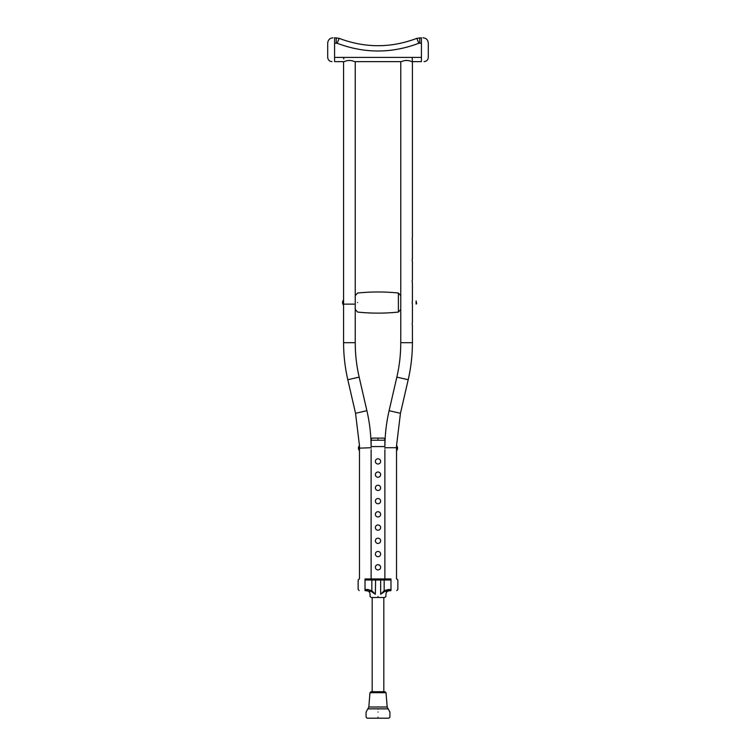 <?xml version="1.0" encoding="UTF-8"?>
<svg xmlns="http://www.w3.org/2000/svg" width="756" height="756" viewBox="0 0 756 756"><rect width="100%" height="100%" fill="white"/><g stroke="black" fill="none" stroke-linecap="round" stroke-linejoin="round"><path stroke-width="1.13" d="M359.459 446.569L359.686 448.157L370.912 447.713C371.149 446.22 371.149 446.22 370.912 447.713M359.45 445.53L355.547 413.305L347.798 379.729L359.147 377.112C356.539 365.791 355.235 354.318 355.235 342.704L355.235 308.372M355.235 61.623L355.235 296.721M355.235 300.954L355.235 304.139L343.583 304.139L343.583 61.623M343.8 58.977L343.583 57.39M347.798 379.729C344.991 367.548 343.583 355.207 343.583 342.704L343.583 304.139M396.314 448.157L396.541 446.569M396.333 447.713L385.087 447.713C384.851 446.22 384.851 446.22 385.087 447.713L385.106 448.157M396.55 445.53L400.453 413.305L408.202 379.729C411.009 367.548 412.417 355.207 412.417 342.704L412.417 325.316C411.935 324.664 412.681 319.693 412.2 323.729L412.209 323.322M355.547 413.305L366.896 410.688C369.618 422.491 371.026 434.454 371.111 446.569L371.12 440.219L384.88 440.219L384.88 439.16L383.821 438.102L372.179 438.102L371.12 439.16L371.12 440.219L384.88 440.219L384.88 446.569C384.974 434.454 386.382 422.491 389.104 410.688L396.853 377.112C399.461 365.791 400.765 354.318 400.765 342.704L412.417 342.704M400.765 61.623L400.765 296.721M400.765 342.704L400.765 300.954M412.2 58.977C412.681 54.942 411.935 59.913 412.417 60.565M412.2 302.551C412.681 298.516 411.935 303.487 412.417 304.139L412.417 322.141M412.209 281.771L412.209 280.958M412.2 281.364C412.681 277.339 411.935 282.3 412.417 282.952L412.417 300.954M412.209 260.593L412.209 259.78M412.2 260.187C412.681 256.152 411.935 261.122 412.417 261.774L412.417 279.777M412.209 239.416L412.209 238.603M412.2 239.009C412.681 234.974 411.935 239.945 412.417 240.597L412.417 258.599M378.227 564.656L379.843 565.393M380.646 461.396C380.495 459.79 379.606 458.901 378 458.75C376.394 458.901 375.505 459.79 375.354 461.396C375.505 463.003 376.394 463.882 378 464.042C379.606 463.882 380.495 463.003 380.646 461.396M380.646 474.636C380.495 473.029 379.606 472.141 378 471.99C376.394 472.141 375.505 473.029 375.354 474.636C375.505 476.242 376.394 477.121 378 477.282C379.606 477.121 380.495 476.242 380.646 474.636M380.646 487.866C380.495 486.259 379.606 485.38 378 485.22C376.394 485.38 375.505 486.259 375.354 487.866C375.505 489.482 376.394 490.36 378 490.521C379.606 490.36 380.495 489.482 380.646 487.866M380.646 501.105C380.495 499.499 379.606 498.62 378 498.459C376.394 498.62 375.505 499.499 375.354 501.105C375.505 502.712 376.394 503.6 378 503.751C379.606 503.6 380.495 502.712 380.646 501.105M380.646 514.345C380.495 512.738 379.606 511.85 378 511.699C376.394 511.85 375.505 512.738 375.354 514.345C375.505 515.951 376.394 516.839 378 516.991C379.606 516.839 380.495 515.951 380.646 514.345M380.646 527.584C380.495 525.978 379.606 525.089 378 524.938C376.394 525.089 375.505 525.978 375.354 527.584C375.505 529.191 376.394 530.069 378 530.23C379.606 530.069 380.495 529.191 380.646 527.584M380.646 540.823C380.495 539.208 379.606 538.329 378 538.168C376.394 538.329 375.505 539.208 375.354 540.823C375.505 542.43 376.394 543.309 378 543.47C379.606 543.309 380.495 542.43 380.646 540.823M380.646 554.053C380.495 552.447 379.606 551.568 378 551.408C376.394 551.568 375.505 552.447 375.354 554.053C375.505 555.669 376.394 556.548 378 556.709C379.606 556.548 380.495 555.669 380.646 554.053M380.646 567.293C380.495 565.686 379.606 564.808 378 564.647C376.394 564.808 375.505 565.686 375.354 567.293C375.505 568.899 376.394 569.788 378 569.939C379.606 569.788 380.495 568.899 380.646 567.293L380.646 567.274M384.7 448.157C384.899 450.207 384.899 450.207 384.7 448.157C384.899 446.106 384.899 446.106 384.7 448.157M371.3 448.157C371.101 446.106 371.101 446.106 371.3 448.157C371.101 450.207 371.101 450.207 371.3 448.157M378 691.721L371.035 691.721L369.977 692.694L386.023 692.694L384.965 691.721L378 691.721M378 717.142C393.366 717.142 393.366 717.142 378 717.142C362.634 717.142 362.634 717.142 378 717.142M367.142 718.2L388.858 718.2L389.916 717.142L389.916 712.039L388.159 708.854L367.841 708.854L366.084 712.039L366.084 717.142L367.142 718.2M390.975 580.003C399.848 580.003 399.848 580.003 390.975 580.003L384.171 580.003L384.171 590.729L388.093 589.529L390.975 589.529C399.848 589.529 399.848 589.529 390.975 589.529L390.975 578.945C398.488 578.945 398.488 578.945 390.975 578.945L365.025 578.945C357.512 578.945 357.512 578.945 365.025 578.945L365.025 580.003C356.152 580.003 356.152 580.003 365.025 580.003L365.025 589.529C356.152 589.529 356.152 589.529 365.025 589.529L365.025 590.587C357.512 590.587 357.512 590.587 365.025 590.587L371.319 591.523L375.354 594.301L375.619 578.973M390.975 589.529L390.975 590.587C398.488 590.587 398.488 590.587 390.975 590.587L384.681 591.523L380.646 594.301L380.646 580.003L365.025 580.003M389.652 590.587C387.393 590.814 386.165 592.052 385.938 594.301L385.938 596.418L384.88 597.476L371.12 597.476L370.062 596.418L370.062 594.301C369.835 592.052 368.607 590.814 366.348 590.587M387.223 590.653L388.093 590.587L388.093 589.529M380.646 594.301C387.27 594.301 387.27 594.301 380.646 594.301L384.171 590.729L384.681 591.523L383.821 592.033M370.506 591.135L371.272 591.504M367.907 590.587L367.907 589.529L371.829 590.729L375.354 594.301C368.73 594.301 368.73 594.301 375.354 594.301M371.829 578.945L371.829 590.729L371.319 591.523M359.469 448.157L359.469 445.511C358.07 447.278 358.07 449.045 359.469 450.803L359.469 448.157M396.531 448.157L396.531 445.511C397.93 447.278 397.93 449.045 396.531 450.803L396.531 448.157M343.583 299.896C342.185 301.663 342.185 303.43 343.583 305.197L343.583 300.954M416.65 303.61L416.121 300.954L416.121 304.139L416.65 303.61M400.765 302.551L400.765 309.44L398.393 312.077L398.393 293.016L400.765 295.653L400.765 302.551M398.393 312.077C384.795 313.494 371.205 313.494 357.607 312.077L355.235 309.44L355.235 295.653L357.607 293.016C371.205 291.608 384.795 291.608 398.393 293.016M401.408 61.623L354.592 61.623L401.408 61.623C404.866 60.083 408.325 60.083 411.784 61.623L421.423 61.623L411.784 61.623M334.577 43.092L337.195 43.281C364.401 53.572 391.599 53.572 418.805 43.281L416.858 38.358C390.956 48.157 365.044 48.157 339.142 38.358L334.577 37.8C332.536 37.8 332.536 37.8 334.577 37.8C332.536 37.8 332.536 37.8 334.577 37.8L334.577 43.092C325.704 43.092 325.704 43.092 334.577 43.092L334.577 61.623C331.166 61.623 331.166 61.623 334.577 61.623C331.166 61.623 331.166 61.623 334.577 61.623L344.216 61.623C347.675 60.083 351.134 60.083 354.592 61.623M418.805 43.281L421.423 43.092L421.423 37.8C423.464 37.8 423.464 37.8 421.423 37.8C423.464 37.8 423.464 37.8 421.423 37.8L416.858 38.358M421.423 61.623C424.834 61.623 424.834 61.623 421.423 61.623C424.834 61.623 424.834 61.623 421.423 61.623L421.423 57.39C430.296 57.39 430.296 57.39 421.423 57.39L421.423 43.092C430.296 43.092 430.296 43.092 421.423 43.092M343.583 342.704L355.235 342.704M389.104 410.688L400.453 413.305M396.853 377.112L408.202 379.729M378 439.16C386.874 439.16 386.874 439.16 378 439.16C369.126 439.16 369.126 439.16 378 439.16M386.023 692.694L387.176 707.002L368.824 707.002L369.977 692.694M378 709.147C391.57 709.147 391.57 709.147 378 709.147C364.43 709.147 364.43 709.147 378 709.147M378 712.039C362.634 712.039 362.634 712.039 378 712.039C393.366 712.039 393.366 712.039 378 712.039M367.907 589.529L365.025 589.529M378 596.418C367.756 596.418 367.756 596.418 378 596.418C388.244 596.418 388.244 596.418 378 596.418M380.381 578.973L380.646 580.003L384.171 580.003L384.171 578.945M357.607 302.551C357.607 290.257 357.607 290.257 357.607 302.551C357.607 314.836 357.607 314.836 357.607 302.551M334.577 57.39C325.704 57.39 325.704 57.39 334.577 57.39L421.423 57.39M419.778 43.092L419.778 37.8M337.195 43.281L339.142 38.358M336.222 37.8L336.222 43.092M359.469 449.744L359.469 578.945M371.12 449.744L371.12 578.945L371.12 449.744M366.896 410.688L359.147 377.112M396.531 449.744L396.531 578.945M384.88 449.744L384.88 578.945L384.88 449.744M412.417 61.623L412.417 237.422M372.179 597.476L372.179 691.721M383.821 597.476L383.821 691.721M368.824 707.002L367.841 708.854M387.176 707.002L388.159 708.854M359.204 578.945L358.146 580.003L358.146 589.529L359.204 590.587M396.796 578.945L397.854 580.003L397.854 589.529L396.796 590.587M371.111 446.569L384.889 446.569M424.069 61.623C426.639 61.378 428.047 59.96 428.302 57.39L428.302 43.092C427.99 39.879 426.223 38.112 423.01 37.8M331.931 61.623C329.361 61.378 327.953 59.96 327.698 57.39L327.698 43.092C328.01 39.879 329.777 38.112 332.99 37.8"/></g></svg>
